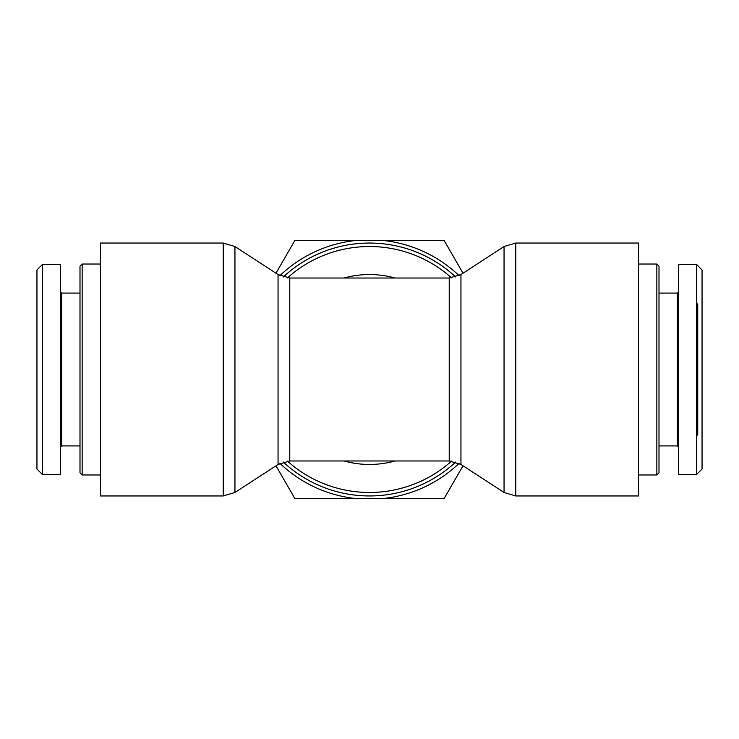 <?xml version="1.0" encoding="UTF-8"?>
<svg xmlns="http://www.w3.org/2000/svg" width="739" height="739" viewBox="0 0 739 739"><rect width="100%" height="100%" fill="white"/><g stroke="black" fill="none" stroke-linecap="round" stroke-linejoin="round"><path stroke-width="1.11" d="M455.732 277.014A126.452 126.452 0 0 0 283.268 277.014M283.268 461.986A126.452 126.452 0 0 0 455.732 461.986M638.551 369.5L638.551 495.952L515.785 495.952L515.785 243.048L638.551 243.048L638.551 369.5M100.449 495.952L100.449 243.048L223.215 243.048L223.215 495.952L100.449 495.952M656.851 369.5L656.851 474.965L659.003 472.812L659.003 266.188L656.851 264.035L656.851 369.5M702.05 469.043L702.05 269.966L696.665 264.58L696.665 474.42L702.05 469.043M697.745 435.142L697.745 303.858M678.374 292.016L677.293 293.087L677.293 445.913L678.374 446.984M696.665 474.429L678.374 474.429L678.374 264.571L696.665 264.571M82.149 474.965L82.149 264.035L79.997 266.188L79.997 472.812L82.149 474.965L100.449 474.965M36.95 369.5L36.95 469.043L42.335 474.42L42.335 264.58L36.95 269.966L36.95 369.5M60.626 446.984L61.706 445.913L61.706 293.087L60.626 292.016M42.335 264.571L60.626 264.571L60.626 474.429L42.335 474.429M463.02 465.801L444.065 498.649L382.035 498.649A129.75 129.75 0 0 0 459.076 463.371M279.924 463.371A129.75 129.75 0 0 0 356.965 498.649L294.935 498.649L275.98 465.801M459.076 275.629A129.75 129.75 0 0 0 382.035 240.351L444.065 240.351L463.02 273.199M275.98 273.199L294.935 240.351L356.965 240.351A129.75 129.75 0 0 0 279.924 275.629M382.035 498.649L356.965 498.649M356.965 240.351L382.035 240.351M460.951 464.452L460.951 274.548L449.22 278.021L449.22 460.979L460.951 464.452L504.053 492.479L515.785 495.952M394.959 278.021A94.952 94.952 0 0 0 344.041 278.021M344.041 460.979A94.952 94.952 0 0 0 394.959 460.979M289.78 278.021L278.049 274.548L278.049 464.452L289.78 460.979L289.78 278.021L449.22 278.021M451.547 461.108A122.979 122.979 0 0 1 287.453 461.108M287.453 277.892A122.979 122.979 0 0 1 451.547 277.892M460.951 274.548L504.053 246.521L504.053 492.479M278.049 464.452L234.947 492.479L234.947 246.521L223.215 243.048M504.053 246.521L515.785 243.048M234.947 492.479L223.215 495.952M278.049 274.548L234.947 246.521M289.78 460.979L449.22 460.979M638.551 474.965L656.851 474.965M638.551 264.035L656.851 264.035M677.293 293.087L659.003 293.087M677.293 445.913L659.003 445.913M100.449 264.035L82.149 264.035M61.706 445.913L79.997 445.913M61.706 293.087L79.997 293.087"/></g></svg>
